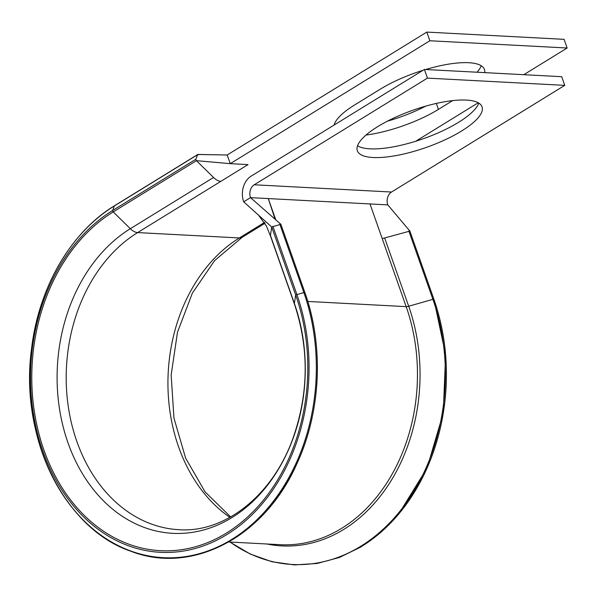 <?xml version="1.0" encoding="UTF-8"?>
<svg xmlns="http://www.w3.org/2000/svg" width="597" height="597" viewBox="0 0 597 597"><rect width="100%" height="100%" fill="white"/><g stroke="black" fill="none" stroke-linecap="round" stroke-linejoin="round"><path stroke-width="0.9" d="M304.754 292.164L280.844 224.271L271.717 227.002L270.434 235.419A13.492 4.03 160.6 0 0 270.486 236.076A13.492 4.03 160.6 0 0 270.493 236.113L266.411 226.032L258.501 215.129L271.717 227.002L295.664 295L294.373 303.418A160.436 123.975 93 0 1 232.039 517.524A160.436 123.975 93 0 1 67.991 442.81A160.436 123.975 93 0 1 130.333 228.711L213.539 177.473A13.492 7.552 58.4 0 0 220.838 181.346L248.031 164.6L230.255 163.66L429.847 40.76L567.15 48.006L523.815 74.692M198.6 154.772L197.562 154.72L195.92 159.205A1.157 0.649 58.4 0 0 195.965 159.929A1.157 0.649 58.4 0 0 196.435 160.675L213.539 177.473M334.939 124.527A66.103 19.761 -19.4 0 1 334.357 124.191M334.104 125.049A66.103 19.761 -19.4 0 1 354.625 104.96L380.192 89.222A66.103 19.761 -19.4 0 1 422.989 70.312M377.789 126.579A66.103 19.761 160.6 0 0 357.342 150.75A66.103 19.761 160.6 0 0 397.199 155.377A66.103 19.761 160.6 0 0 461.585 131.004A66.103 19.761 160.6 0 0 482.04 106.833A66.103 19.761 160.6 0 0 442.183 102.206A66.103 19.761 160.6 0 0 377.789 126.579M357.528 145.81A66.103 19.761 160.6 0 0 458.533 122.333A66.103 19.761 160.6 0 0 478.801 103.102M275.739 219.778L268.269 198.577L275.105 219.226M452.675 100.609L438.422 109.385A66.103 19.761 -19.4 0 1 366.013 135.056M425.624 69.506A66.103 19.761 -19.4 0 1 484.436 69.476A66.103 19.761 -19.4 0 1 484.697 72.625M478.219 102.766L415.736 141.235M425.728 106.139A66.103 19.761 -19.4 0 1 387.438 121.154M481.197 65.745A66.103 19.761 -19.4 0 1 477.078 72.222M567.15 48.006L564.098 39.335L426.795 32.089L227.196 154.989L230.255 163.66L196.435 160.675L113.229 211.913L130.333 228.711A13.492 7.552 58.4 0 0 137.631 232.584L239.367 237.957L264.575 222.427M427.452 78.117L254.232 184.779A9.634 7.448 93 0 0 250.486 197.637L243.688 201.823A19.268 14.895 93 0 1 251.18 176.108L424.4 69.446L427.452 78.117L564.755 85.364L391.535 192.025A9.634 7.448 93 0 0 387.789 204.883L370.006 203.943L382.222 238.636L409.878 231.084L403.072 223.009L409.751 230.935M424.4 69.446L561.702 76.692L564.755 85.364M426.795 32.089L429.847 40.76M280.844 224.271L250.486 197.637L370.006 203.943M114.796 205.681A1.157 0.649 58.4 0 0 114.52 205.734L197.734 154.496L227.196 154.989M273.336 217.681L280.657 224.106M243.688 201.823L258.501 215.129M387.789 204.883L403.072 223.009M232.815 539.472A185.242 143.138 93 0 0 304.791 292.269L295.664 295A178.421 137.877 93 0 1 226.338 533.114A178.421 137.877 93 0 1 43.902 450.026A178.421 137.877 93 0 1 113.229 211.913A1.157 0.649 58.4 0 1 112.751 211.166A1.157 0.649 58.4 0 1 112.706 210.442L195.92 159.205M270.434 235.419L294.373 303.418A13.492 4.03 160.6 0 0 294.425 304.074C309.515 349.514 308.716 395.117 292.037 440.87C270.829 497.428 223.539 532.957 178.981 529.703A156.489 120.922 93 0 1 68.088 405.191A156.489 120.922 93 0 1 137.631 232.584L220.838 181.346M229.905 517.36A156.489 120.922 93 0 1 168.048 376.252A156.489 120.922 93 0 1 239.367 237.957A13.492 7.552 58.4 0 0 242.166 237.3L265.031 223.218M307.798 301.44L406.169 306.634A166.123 128.37 93 0 1 280.209 544.695L228.785 541.979M361.849 546.277A185.242 143.138 93 0 0 433.825 299.075L408.691 306.239A3.851 1.149 -19.4 0 1 406.169 306.634L382.222 238.636M254.232 184.779L391.535 192.025M438.422 109.385L436.325 103.423M280.844 224.218L304.783 292.209C324.014 345.76 320.977 411.96 296.918 463.72C264.643 537.084 192.018 575.269 130.639 551.165C64.155 528.599 19.373 437.146 31.537 348.835C38.596 287.784 70.894 232.076 114.52 205.734A1.157 0.649 58.4 0 0 114.348 205.958L197.562 154.72M279.806 224.218L303.754 292.217A185.242 143.138 93 0 1 231.778 539.419A185.242 143.138 93 0 1 42.372 453.16A185.242 143.138 93 0 1 114.348 205.958L112.706 210.442A180.063 139.138 93 0 0 42.745 450.735A180.063 139.138 93 0 0 226.853 534.584A180.063 139.138 93 0 0 296.821 294.291L272.874 226.293M384.752 238.24L408.691 306.239A167.25 129.243 93 0 1 392.371 478.593A167.25 129.243 93 0 1 266.971 543.994M408.841 231.024L432.788 299.022A185.242 143.138 93 0 1 397.99 513.599A185.242 143.138 93 0 1 230.099 542.046M433.788 298.978L409.878 231.084M294.425 304.074L270.486 236.076M242.166 237.3L214.584 260.628L192.368 293.097L177.473 332.26L171.16 375.058L173.966 418.146L185.63 458.138L205.107 491.921L230.666 516.935M409.87 231.024L433.818 299.022L445.601 354.812L443.28 413.049L427.101 467.973L398.639 514.166L380.647 532.524L360.715 547.091L339.342 557.494L317.052 563.486L294.403 564.911L271.963 561.747L250.277 554.053L229.897 542.039M197.958 154.444L225.987 154.981"/></g></svg>
